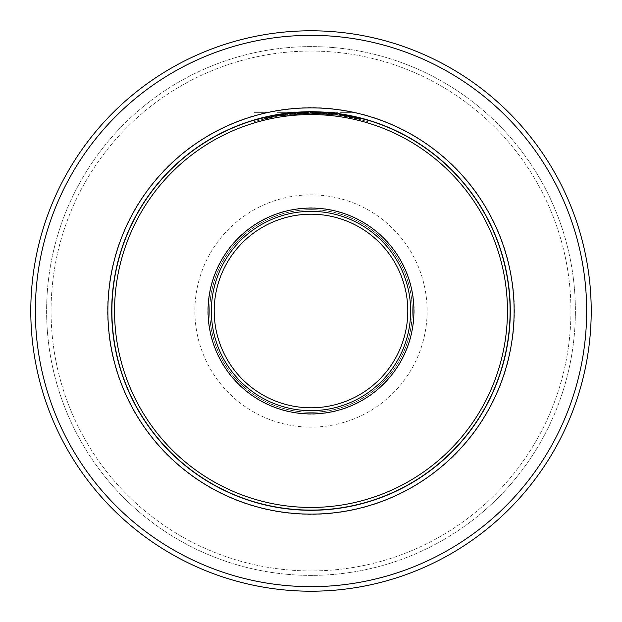 <?xml version="1.0" encoding="UTF-8"?>
<svg xmlns="http://www.w3.org/2000/svg" width="622" height="622" viewBox="0 0 622 622"><rect width="100%" height="100%" fill="white"/><g stroke="black" fill="none" stroke-linecap="round" stroke-linejoin="round"><path stroke-width="0.47" stroke-dasharray="3.11 2.33" d="M260.323 223.228A101.355 101.355 0 0 1 398.772 260.323A101.355 101.355 0 0 1 361.677 398.772A101.355 101.355 0 0 1 223.228 361.677A101.355 101.355 0 0 1 260.323 223.228A101.355 101.355 0 0 1 398.772 260.323A101.355 101.355 0 0 1 361.677 398.772A101.355 101.355 0 0 1 223.228 361.677A101.355 101.355 0 0 1 260.323 223.228A101.355 101.355 0 0 0 223.228 361.677A101.355 101.355 0 0 0 361.677 398.772A101.355 101.355 0 0 0 398.772 260.323A101.355 101.355 0 0 0 260.323 223.228M261.178 224.705A99.644 99.644 0 0 0 224.705 360.822A99.644 99.644 0 0 0 360.822 397.295A99.644 99.644 0 0 0 397.295 261.178A99.644 99.644 0 0 0 261.178 224.705M211.356 138.411A199.289 199.289 0 0 0 138.411 410.644A199.289 199.289 0 0 0 410.644 483.589A199.289 199.289 0 0 0 483.589 211.356A199.289 199.289 0 0 0 211.356 138.411M211.566 138.776A198.861 198.861 0 0 1 483.224 211.566A198.861 198.861 0 0 1 410.434 483.224A198.861 198.861 0 0 1 138.776 410.434A198.861 198.861 0 0 1 211.566 138.776A198.861 198.861 0 0 1 483.224 211.566A198.861 198.861 0 0 1 410.434 483.224A198.861 198.861 0 0 1 138.776 410.434A198.861 198.861 0 0 1 211.566 138.776A198.861 198.861 0 0 1 483.224 211.566A198.861 198.861 0 0 1 410.434 483.224A198.861 198.861 0 0 1 138.776 410.434A198.861 198.861 0 0 1 211.566 138.776A198.861 198.861 0 0 0 138.776 410.434A198.861 198.861 0 0 0 410.434 483.224A198.861 198.861 0 0 0 483.224 211.566A198.861 198.861 0 0 0 211.566 138.776A198.861 198.861 0 0 0 138.776 410.434A198.861 198.861 0 0 0 410.434 483.224A198.861 198.861 0 0 0 483.224 211.566A198.861 198.861 0 0 0 211.566 138.776M339.705 114.223L310.316 112.139L297.961 112.139L324.039 112.139L297.961 112.139L310.316 112.139L280.133 114.549L271.449 116.112L279.752 114.603L310.324 112.139L339.425 114.176L348.818 115.762L368.03 120.489L353.934 116.827L339.379 114.168L310.316 112.139L339.713 114.223L351.632 116.33L364.134 119.362L339.705 114.223L339.705 115.373L364.134 120.551L351.632 117.496L339.713 115.373L310.316 113.274L339.705 115.373M258.387 119.222L271.449 116.112L284.308 113.935L271.456 116.104L278.431 114.821L310.316 112.139L278.143 114.868L258.387 119.222L258.387 120.404L280.133 115.7L310.316 113.274L278.143 116.026L258.387 120.404M293.156 112.94L309.935 112.139L297.961 112.139L309.935 112.139L295.582 112.737A198.861 198.861 0 0 0 294.393 112.831L289.65 113.29A198.861 198.861 0 0 1 291.127 113.134L293.802 112.877A198.861 198.861 0 0 1 296.173 112.691L293.156 112.94L293.156 114.083L309.935 113.274L293.156 114.083M315.953 112.201L311.218 112.139L311.218 113.274L315.953 113.336L311.218 113.274L311.218 112.139L315.953 112.139L311.218 112.139L315.953 112.201L315.953 113.336M322.515 112.473L337.645 113.927L322.515 112.473L322.515 113.608L337.645 115.078L322.515 113.608M351.446 116.291L340.685 114.362L340.685 115.513L351.446 117.457L340.685 115.513L340.685 114.362L346.33 115.295L346.33 116.454L346.33 115.295L351.446 116.291L351.446 117.457L351.446 116.291M328.851 112.94L331.114 113.157L328.851 112.94L328.851 114.083L331.114 114.3L328.851 114.083M315.688 112.193C320.571 112.349 320.571 112.349 315.688 112.193C320.571 112.349 320.571 112.349 315.688 112.193L315.688 113.328C320.649 113.492 320.649 113.492 315.688 113.328C320.649 113.492 320.649 113.492 315.688 113.328L315.688 112.193M300.162 112.434L303.124 112.294L300.162 112.434L300.162 113.569L303.124 113.429L300.162 113.569M278.376 114.829L278.081 116.034L278.376 114.829L278.376 115.987L279.566 115.793L278.376 115.987L278.376 114.829L279.566 114.635L278.376 114.829M280.452 114.495L279.566 114.635L279.566 115.793L280.452 115.645L279.566 115.793L279.566 114.635L280.452 114.495L280.452 115.645L291.423 114.246L277.373 116.159L281.929 115.428L280.452 115.645L280.452 114.495L281.937 114.269L280.452 114.495M317.228 112.232L324.941 112.629L324.941 113.764L323.456 113.67L324.645 113.748L324.645 112.605L323.456 112.528L323.456 113.67L322.569 113.616L323.456 113.67L323.456 112.528L322.569 112.473L322.569 113.616L321.084 113.531L326.418 113.88L319.304 113.453L322.569 113.616L322.569 112.473L316.932 112.224L317.819 112.255L317.819 113.391L319.304 113.453L316.932 113.367L317.819 113.391L317.819 112.255L319.304 112.31L319.304 113.453L319.304 112.31L321.084 112.395L321.084 113.531L319.599 113.461L321.084 113.531L321.084 112.395L321.084 113.531L321.084 112.395L319.599 112.325L319.599 113.461L318.713 113.422L319.599 113.461L319.599 112.325L318.713 112.287L318.713 113.422L317.523 113.383L318.713 113.422L318.713 112.287L317.523 112.24L317.228 113.375L317.228 112.232M349.556 115.91L352.223 116.454A198.861 198.861 0 0 1 354.004 116.843L356.375 117.379A198.861 198.861 0 0 1 357.86 117.737L354.299 116.905A198.861 198.861 0 0 0 352.223 116.454L349.253 115.847L349.253 117.014L352.223 117.62A197.726 197.726 0 0 1 354.004 118.009A197.726 197.726 0 0 0 352.518 117.682L349.253 117.014L349.253 115.847L352.518 116.516A198.861 198.861 0 0 1 354.004 116.843A198.861 198.861 0 0 0 352.518 116.516A198.861 198.861 0 0 1 353.708 116.773L354.299 116.905A198.861 198.861 0 0 0 352.223 116.454L349.556 115.91L349.556 117.068L347.776 116.726L351.033 117.371L349.556 117.068L349.556 115.91L349.556 117.068M254.157 120.435L271.449 116.112L254.157 120.435L254.157 121.624L268.953 117.799L254.157 121.624M263.549 117.877A198.861 198.861 0 0 1 265.034 117.519L268.292 116.773A198.861 198.861 0 0 1 269.481 116.516A198.861 198.861 0 0 0 268.292 116.773A198.861 198.861 0 0 1 269.481 116.516L269.186 116.578A198.861 198.861 0 0 0 268.595 116.711L267.701 116.905A198.861 198.861 0 0 1 270.072 116.392L269.777 116.454A198.861 198.861 0 0 0 267.996 116.843L263.549 117.877L263.845 118.981A197.726 197.726 0 0 1 265.33 118.623L268.292 117.939A197.726 197.726 0 0 1 269.481 117.682L269.186 117.745A197.726 197.726 0 0 0 268.595 117.877L265.034 118.693A197.726 197.726 0 0 0 263.549 119.051M264.14 117.737L265.33 117.449A198.861 198.861 0 0 0 263.845 117.807L264.14 118.911M276.899 115.086L276.899 116.236L287.278 114.705L276.596 116.291L276.899 115.086M277.785 114.93L277.194 115.031L277.785 114.93L277.785 116.089L277.785 114.93L280.157 114.541L277.785 114.93M281.937 114.269L280.157 114.541L280.157 115.692L280.157 114.541L281.937 114.269L281.937 115.42M292.612 112.986L294.688 112.807A198.861 198.861 0 0 1 295.279 112.761L295.878 112.714A198.861 198.861 0 0 0 294.097 112.854L292.612 112.986L292.612 114.129L289.945 114.401A197.726 197.726 0 0 1 291.43 114.246L294.393 113.974A197.726 197.726 0 0 1 295.582 113.88L295.279 113.904A197.726 197.726 0 0 0 294.688 113.95L291.127 114.277A197.726 197.726 0 0 0 289.65 114.432L293.802 114.028A197.726 197.726 0 0 1 296.173 113.834L295.582 113.88A197.726 197.726 0 0 0 294.393 113.974A197.726 197.726 0 0 1 295.582 113.88L295.878 113.857A197.726 197.726 0 0 0 294.097 113.997L292.612 114.129L292.612 112.986L292.612 114.129M294.393 112.831A198.861 198.861 0 0 1 295.582 112.737A198.861 198.861 0 0 0 294.393 112.831L294.393 113.974M290.241 113.22L291.43 113.103A198.861 198.861 0 0 0 289.945 113.251L290.241 114.37M302.992 112.294L313.371 112.147A198.861 198.861 0 0 0 305.068 112.224L307.439 112.17A198.861 198.861 0 0 1 308.629 112.147L302.696 112.31A198.861 198.861 0 0 1 313.371 112.147L308.924 112.147A198.861 198.861 0 0 0 307.734 112.162L304.477 112.24A198.861 198.861 0 0 0 302.992 112.294L302.992 113.437A197.726 197.726 0 0 1 304.477 113.383L302.992 113.437M315.743 112.193L316.932 112.224L315.743 112.193L315.743 113.328L316.932 113.367L315.743 113.328L315.743 112.193M322.865 112.489L321.084 112.395L322.865 112.489L322.865 113.632L322.865 112.489L324.342 112.582L322.865 112.489M325.236 112.644L324.342 112.582L324.342 113.725L324.342 112.582L325.236 112.644L325.236 113.787L325.236 112.644L326.122 112.714L325.236 112.644M326.418 112.737L326.418 113.88L326.418 112.737M330.57 113.103L328.797 112.932L330.57 113.103A198.861 198.861 0 0 1 332.35 113.29L332.35 114.432A197.726 197.726 0 0 0 330.57 114.246L328.797 114.075L330.57 114.246A197.726 197.726 0 0 1 332.35 114.432L332.35 113.29A198.861 198.861 0 0 0 330.57 113.103L330.57 114.246M339.177 114.145A198.861 198.861 0 0 1 340.949 114.401L340.358 114.316A198.861 198.861 0 0 0 339.767 114.23L339.472 114.184A198.861 198.861 0 0 1 340.654 114.362L343.025 114.736L340.654 114.362A198.861 198.861 0 0 0 339.472 114.184A198.861 198.861 0 0 1 340.654 114.362L341.253 114.448A198.861 198.861 0 0 0 338.873 114.098L334.722 113.554A198.861 198.861 0 0 1 336.207 113.74L339.177 114.145L339.177 115.295L335.025 114.736A197.726 197.726 0 0 1 336.502 114.93L339.472 115.334A197.726 197.726 0 0 1 340.654 115.513L340.358 115.467A197.726 197.726 0 0 0 339.767 115.381L336.207 114.891A197.726 197.726 0 0 0 334.722 114.705L338.873 115.249A197.726 197.726 0 0 1 341.253 115.599L340.654 115.513A197.726 197.726 0 0 0 339.472 115.334A197.726 197.726 0 0 1 340.654 115.513L340.949 115.56A197.726 197.726 0 0 0 339.177 115.295M335.32 113.632L336.502 113.779A198.861 198.861 0 0 0 335.025 113.593L335.32 114.775M356.966 117.519L355.481 117.177L355.481 118.343L354.004 118.009L356.375 118.553A197.726 197.726 0 0 1 357.86 118.911L353.708 117.939A197.726 197.726 0 0 0 352.518 117.682L351.033 117.371L352.518 117.682A197.726 197.726 0 0 1 354.004 118.009L356.966 118.693L355.481 118.343L355.481 117.177L356.966 117.519L356.966 118.693L358.451 119.051L354.299 118.071A197.726 197.726 0 0 0 352.223 117.62L349.852 117.13L352.223 117.62A197.726 197.726 0 0 1 354.299 118.071L356.966 118.693L356.966 117.519M357.86 117.737L358.451 117.877L358.451 119.051L358.451 117.877L357.86 117.737L357.86 118.911M348.53 115.708L348.53 116.866L348.53 115.708M364.134 119.362L364.134 120.551M346.641 115.358L346.641 116.516M339.713 114.223L339.713 115.373M310.316 112.139L310.316 113.274L339.379 115.319L353.934 117.993L368.03 121.679L348.818 116.928L339.433 115.327L310.324 113.274L279.752 115.762L268.953 117.799L278.431 115.98L310.316 113.274L310.316 112.139L310.316 113.274M280.133 114.549L280.133 115.7M278.011 114.891L278.011 116.05M271.449 116.112L271.449 117.27L277.373 116.159L271.456 117.27L271.449 116.112L271.449 117.27L271.456 116.104M269.233 116.571L269.233 117.737L269.233 116.571M278.143 114.868L278.143 116.026L278.143 114.868M351.632 116.33L351.632 117.496M353.654 116.765L353.654 117.931L353.654 116.765M348.266 115.661L348.266 116.819L348.266 115.661M368.03 120.489L368.03 121.679M348.818 115.762L348.818 116.928L348.818 115.762M348.569 115.715L348.569 116.874M353.934 116.827L353.934 117.993L353.934 116.827M351.655 116.337L351.655 117.504M339.379 114.168L339.379 115.319M278.431 114.821L278.431 115.98L278.431 114.821M268.953 116.633L268.953 117.799L268.953 116.633M278.236 114.852L278.236 116.011M279.752 114.603L279.752 115.762M310.324 112.139L310.324 113.274M339.425 114.176L339.425 115.327L339.433 114.176M346.687 115.365L346.687 116.524M277.373 115L277.373 116.159M281.463 114.339L281.463 115.49M286.913 113.601L286.913 114.751M291.423 113.103L291.423 114.246L291.423 113.103M286.097 113.702L286.097 114.852L286.089 113.702M298.941 112.504L298.941 113.639M298.576 112.528L298.576 113.663L297.355 113.748L300.029 113.577L298.544 113.67L298.544 112.528M305.464 112.217L305.464 113.352M309.935 112.139L309.935 113.274M304.376 112.248L304.376 113.383M303.614 112.271L303.614 113.414M299.804 112.45L299.804 113.593M327.942 112.862L327.942 114.005M326.978 112.776L326.978 113.919M333.268 113.391L333.268 114.534M337.645 113.927L337.645 115.078M331.728 113.22L331.728 114.362M331.456 113.188L331.456 114.339M328.369 112.893L328.369 114.036M331.114 113.157L331.114 114.3M329.917 113.041L329.917 114.184M301.724 112.349L301.724 113.492M303.124 112.294L303.124 113.429M283.422 114.059L283.422 115.21L284.308 115.086L283.422 115.21L283.422 114.059M284.308 113.935L284.308 115.086L285.498 114.93L284.308 115.086L284.308 113.935M285.498 113.779L285.498 114.93L285.498 113.779M285.793 113.74L285.793 114.891L285.793 113.74M273.929 116.78L269.481 117.682A197.726 197.726 0 0 0 268.292 117.939A197.726 197.726 0 0 1 269.481 117.682L269.777 117.62A197.726 197.726 0 0 0 267.996 118.009L267.701 118.071A197.726 197.726 0 0 1 270.072 117.558L273.929 116.78L273.929 115.622L273.929 116.78M302.696 113.453A197.726 197.726 0 0 1 313.371 113.29A197.726 197.726 0 0 0 305.068 113.367L308.924 113.29A197.726 197.726 0 0 0 307.734 113.305L307.439 113.305A197.726 197.726 0 0 1 308.629 113.29L302.696 113.453L302.696 112.31L302.696 113.453M345.101 116.236L342.434 115.793L345.101 116.236L345.101 115.086L345.101 116.236M273.338 115.739L273.338 116.897L273.338 115.739M272.444 115.91L272.444 117.068M271.262 116.151L271.262 117.309M270.072 116.392L270.072 117.558M267.701 116.905L267.701 118.071M266.519 117.177L266.519 118.343M265.33 117.449L265.33 118.623L265.33 117.449M264.443 117.667L264.443 118.833M265.034 117.519L265.034 118.693M265.921 117.309L265.921 118.483L265.921 117.309M267.996 116.843L267.996 118.009M269.777 116.454L269.777 117.62M271.853 116.026L271.853 117.193L271.853 116.026M272.747 115.847L272.747 117.014L272.747 115.847M272.148 115.964L272.148 117.13M269.481 116.516L269.481 117.682M268.292 116.773L268.292 117.939M270.967 116.205L270.967 117.371M266.815 117.107L266.815 118.273M268.595 116.711L268.595 117.877M269.186 116.578L269.186 117.745M273.633 115.676L273.633 116.835L273.633 115.676M273.042 115.793L273.042 116.952M274.224 115.568L274.224 116.726L274.224 115.568M276.596 115.132L276.596 116.291L276.596 115.132M277.194 115.031L277.194 116.19L277.194 115.031M278.672 114.782L278.672 115.933L278.672 114.782M283.718 114.02L283.718 115.163L283.718 114.02M285.203 113.818L285.203 114.969L285.203 113.818M286.68 113.632L286.68 114.775L286.68 113.632M286.975 113.593L286.975 114.736L286.975 113.593M287.278 113.554L287.278 114.705L287.278 113.554M299.431 112.473L299.431 113.616L299.431 112.473M300.029 112.442L300.029 113.577L300.029 112.442M297.355 112.605L297.355 113.748M296.173 112.691L296.173 113.834M293.802 112.877L293.802 114.028M291.43 113.103L291.43 114.246L291.43 113.103M290.536 113.188L290.536 114.339M289.65 113.29L289.65 114.432M291.127 113.134L291.127 114.277M292.021 113.041L292.021 114.191L292.021 113.041M294.097 112.854L294.097 113.997M295.878 112.714L295.878 113.857M297.954 112.566L297.954 113.709L297.954 112.566M298.84 112.504L298.84 113.647L298.84 112.504M298.249 112.543L298.249 113.686M295.582 112.737L295.582 113.88M297.059 112.629L297.059 113.764M292.908 112.963L292.908 114.106M294.688 112.807L294.688 113.95M295.279 112.761L295.279 113.904M299.734 112.458L299.734 113.593L299.734 112.458M299.135 112.489L299.135 113.632M300.325 112.426L300.325 113.562L300.325 112.426M311 112.139L311 113.274L311 112.139M311.591 112.139L311.591 113.274L311.591 112.139M310.114 112.139L310.114 113.274M308.629 112.147L308.629 113.29M307.439 112.17L307.439 113.305M305.962 112.201L305.962 113.336M305.068 112.224L305.068 113.367L305.068 112.224M304.477 112.24L304.477 113.383L304.477 112.24M303.287 112.287L303.287 113.422M305.659 112.209L305.659 113.344M307.734 112.162L307.734 113.305M308.924 112.147L308.924 113.29M310.705 112.139L310.705 113.274M311.886 112.139L311.886 113.274M313.076 112.147L313.076 113.29L313.076 112.147M313.371 112.147L313.371 113.29L313.371 112.147M312.485 112.139L312.485 113.282M316.038 112.201L316.038 113.336L316.038 112.201M316.341 112.209L316.341 113.344L316.341 112.209M316.932 112.224L316.932 113.367L316.932 112.224M325.827 112.691L325.827 113.834L325.827 112.691M326.122 112.714L326.122 113.857L326.122 112.714M324.941 112.629L324.941 113.764L324.941 112.629M328.797 112.932L328.797 114.075L328.797 112.932M344.51 114.977L344.51 116.135L344.51 114.977M343.624 114.829L343.624 115.987M342.434 114.635L342.434 115.793M341.253 114.448L341.253 115.599M338.873 114.098L338.873 115.249M337.692 113.935L337.692 115.086M336.502 113.779L336.502 114.93L336.502 113.779M335.616 113.663L335.616 114.813M334.722 113.554L334.722 114.705M336.207 113.74L336.207 114.891M337.101 113.857L337.101 115.008L337.101 113.857M340.949 114.401L340.949 115.56M343.025 114.736L343.025 115.886L343.025 114.736M343.919 114.883L343.919 116.034L343.919 114.883M343.328 114.782L343.328 115.933M340.654 114.362L340.654 115.513M339.472 114.184L339.472 115.334M342.139 114.588L342.139 115.739M337.987 113.974L337.987 115.124M339.767 114.23L339.767 115.381M340.358 114.316L340.358 115.467M344.806 115.031L344.806 116.19L344.806 115.031M344.215 114.93L344.215 116.089M345.404 115.132L345.404 116.291L345.404 115.132M354.004 116.843L354.004 118.009M352.518 116.516L352.518 117.682M351.033 116.205L351.033 117.371M348.662 115.739L348.662 116.897L348.662 115.739M348.071 115.622L348.071 116.78L348.071 115.622M347.776 115.568L347.776 116.726L347.776 115.568M353.708 116.773L353.708 117.939M355.185 117.107L355.185 118.273M356.67 117.449L356.67 118.623M357.557 117.667L357.557 118.833M356.375 117.379L356.375 118.553M355.784 117.247L355.784 118.413M354.89 117.037L354.89 118.211M352.223 116.454L352.223 117.62M351.329 116.267L351.329 117.434M350.443 116.089L350.443 117.247M349.852 115.964L349.852 117.13M356.079 117.309L356.079 118.483L356.079 117.309M354.299 116.905L354.299 118.071L354.299 116.905M170.894 68.327A280.219 280.219 0 0 0 68.327 451.106A280.219 280.219 0 0 0 451.106 553.673A280.219 280.219 0 0 0 553.673 170.894A280.219 280.219 0 0 0 170.894 68.327A280.219 280.219 0 0 1 553.673 170.894A280.219 280.219 0 0 1 451.106 553.673A280.219 280.219 0 0 1 68.327 451.106A280.219 280.219 0 0 1 170.894 68.327A280.219 280.219 0 0 0 68.327 451.106A280.219 280.219 0 0 0 451.106 553.673A280.219 280.219 0 0 0 553.673 170.894A280.219 280.219 0 0 0 170.894 68.327M178.802 82.034A264.389 264.389 0 0 1 539.966 178.802A264.389 264.389 0 0 1 443.198 539.966A264.389 264.389 0 0 1 82.034 443.198A264.389 264.389 0 0 1 178.802 82.034A264.389 264.389 0 0 1 539.966 178.802A264.389 264.389 0 0 1 443.198 539.966A264.389 264.389 0 0 1 82.034 443.198A264.389 264.389 0 0 1 178.802 82.034M181.033 85.89A259.934 259.934 0 0 1 536.11 181.033A259.934 259.934 0 0 1 440.967 536.11A259.934 259.934 0 0 1 85.89 440.967A259.934 259.934 0 0 1 181.033 85.89A259.934 259.934 0 0 1 536.11 181.033A259.934 259.934 0 0 1 440.967 536.11A259.934 259.934 0 0 1 85.89 440.967A259.934 259.934 0 0 1 181.033 85.89M173.173 72.269A275.663 275.663 0 0 1 549.731 173.173A275.663 275.663 0 0 1 448.827 549.731A275.663 275.663 0 0 1 72.269 448.827A275.663 275.663 0 0 1 173.173 72.269M300.162 112.139L303.124 112.139L300.162 112.139M315.688 112.139C320.579 112.139 320.579 112.139 315.688 112.139M324.039 112.139L322.515 112.139L324.039 112.139M260.4 223.36A101.199 101.199 0 0 1 398.64 260.4A101.199 101.199 0 0 1 361.6 398.64A101.199 101.199 0 0 1 223.36 361.6A101.199 101.199 0 0 1 260.4 223.36M209.287 134.834A203.417 203.417 0 0 1 487.166 209.287A203.417 203.417 0 0 1 412.713 487.166A203.417 203.417 0 0 1 134.834 412.713A203.417 203.417 0 0 1 209.287 134.834M252.936 210.43A116.127 116.127 0 0 1 411.57 252.936A116.127 116.127 0 0 1 369.064 411.57A116.127 116.127 0 0 1 210.43 369.064A116.127 116.127 0 0 1 252.936 210.43M259.413 221.65A103.174 103.174 0 0 0 221.65 362.587A103.174 103.174 0 0 0 362.587 400.35A103.174 103.174 0 0 0 400.35 259.413A103.174 103.174 0 0 0 259.413 221.65M323.681 112.543L323.681 113.678M319.483 112.318L319.483 113.461"/><path stroke-width="0.93" d="M261.178 224.705A99.644 99.644 0 0 1 397.295 261.178A99.644 99.644 0 0 1 360.822 397.295A99.644 99.644 0 0 1 224.705 360.822A99.644 99.644 0 0 1 261.178 224.705M259.537 221.86A102.933 102.933 0 0 0 221.86 362.463A102.933 102.933 0 0 0 362.463 400.14A102.933 102.933 0 0 0 400.14 259.537A102.933 102.933 0 0 0 259.537 221.86M212.778 140.875A196.443 196.443 0 0 1 481.125 212.778A196.443 196.443 0 0 1 409.222 481.125A196.443 196.443 0 0 1 140.875 409.222A196.443 196.443 0 0 1 212.778 140.875M211.356 138.411A199.289 199.289 0 0 1 483.589 211.356A199.289 199.289 0 0 1 410.644 483.589A199.289 199.289 0 0 1 138.411 410.644A199.289 199.289 0 0 1 211.356 138.411M173.173 72.269A275.663 275.663 0 0 1 549.731 173.173A275.663 275.663 0 0 1 448.827 549.731A275.663 275.663 0 0 1 72.269 448.827A275.663 275.663 0 0 1 173.173 72.269M170.894 68.327A280.219 280.219 0 0 1 553.673 170.894A280.219 280.219 0 0 1 451.106 553.673A280.219 280.219 0 0 1 68.327 451.106A280.219 280.219 0 0 1 170.894 68.327M269.233 112.139L254.157 112.139L269.233 112.139M278.143 112.139L279.488 112.139M277.373 112.139L291.423 112.139L277.373 112.139M297.961 112.139L293.156 112.139L297.961 112.139M337.645 112.139L324.039 112.139L337.645 112.139M328.851 112.139L331.114 112.139L328.851 112.139M340.685 112.139L351.446 112.139L340.685 112.139M262.601 227.17A96.799 96.799 0 0 1 394.83 262.601A96.799 96.799 0 0 1 359.399 394.83A96.799 96.799 0 0 1 227.17 359.399A96.799 96.799 0 0 1 262.601 227.17M209.435 135.083A203.137 203.137 0 0 1 486.917 209.435A203.137 203.137 0 0 1 412.565 486.917A203.137 203.137 0 0 1 135.083 412.565A203.137 203.137 0 0 1 209.435 135.083"/></g></svg>
